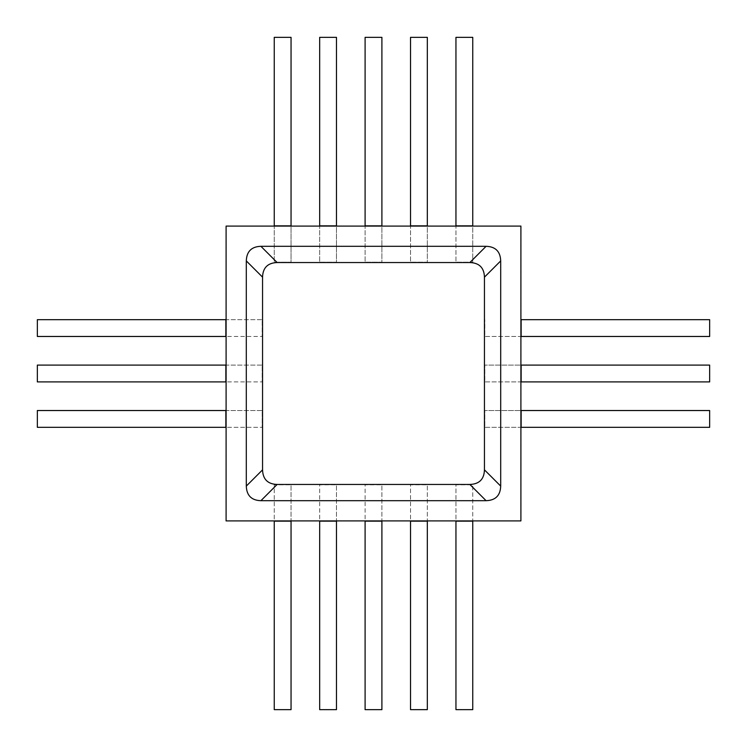 <?xml version="1.0" encoding="UTF-8"?>
<svg xmlns="http://www.w3.org/2000/svg" width="747" height="747" viewBox="0 0 747 747"><rect width="100%" height="100%" fill="white"/><g stroke="black" fill="none" stroke-linecap="round" stroke-linejoin="round"><path stroke-width="0.56" stroke-dasharray="3.73 2.8" d="M521.135 319.669L521.135 225.865L472.758 225.865L472.758 262.206L455.95 262.206L472.758 262.206L472.758 37.35L455.95 37.35L455.95 262.206L455.95 225.865L427.331 225.865L427.331 262.206L410.523 262.206L427.331 262.206L427.331 37.35L410.523 37.35L410.523 262.206L410.523 225.865L381.904 225.865L381.904 262.206L365.096 262.206L381.904 262.206L381.904 37.35L365.096 37.35L365.096 262.206L365.096 225.865L336.477 225.865L336.477 262.206L319.669 262.206L336.477 262.206L336.477 37.35L319.669 37.35L319.669 262.206L319.669 225.865L291.05 225.865L291.05 262.206L274.242 262.206L291.05 262.206L291.05 37.35L274.242 37.35L274.242 262.206L274.242 225.865L225.865 225.865L225.865 319.669L262.206 319.669L262.206 336.477L262.206 319.669L37.35 319.669L37.35 336.477L262.206 336.477L225.865 336.477L225.865 365.096L262.206 365.096L262.206 381.904L262.206 365.096L37.35 365.096L37.35 381.904L262.206 381.904L225.865 381.904L225.865 410.523L262.206 410.523L262.206 427.331L262.206 410.523L37.35 410.523L37.35 427.331L262.206 427.331L225.865 427.331L225.865 521.135L274.242 521.135L274.242 484.794L291.05 484.794L274.242 484.794L274.242 709.65L291.05 709.65L291.05 484.794L291.05 521.135L319.669 521.135L319.669 484.794L336.477 484.794L319.669 484.794L319.669 709.65L336.477 709.65L336.477 484.794L336.477 521.135L365.096 521.135L365.096 484.794L381.904 484.794L365.096 484.794L365.096 709.65L381.904 709.65L381.904 484.794L381.904 521.135L410.523 521.135L410.523 484.794L427.331 484.794L410.523 484.794L410.523 709.65L427.331 709.65L427.331 484.794L427.331 521.135L455.95 521.135L455.95 484.794L472.758 484.794L455.95 484.794L455.95 709.65L472.758 709.65L472.758 484.794L472.758 521.135L521.135 521.135L521.135 427.331L484.794 427.331L484.794 410.523L484.794 427.331L709.65 427.331L709.65 410.523L484.794 410.523L521.135 410.523L521.135 381.904L484.794 381.904L484.794 365.096L484.794 381.904L709.65 381.904L709.65 365.096L484.794 365.096L521.135 365.096L521.135 336.477L484.794 336.477L484.794 319.669L484.794 336.477L709.65 336.477L709.65 319.669L521.135 319.669M521.023 521.023L521.023 225.977L225.977 225.977L225.977 521.023L521.023 521.023"/><path stroke-width="1.12" d="M37.35 336.477L225.865 336.477L225.865 319.669L37.35 319.669L37.35 336.477M37.35 427.331L225.865 427.331L225.865 410.523L37.35 410.523L37.35 427.331M521.135 427.331L521.135 410.523L709.65 410.523L709.65 427.331L521.135 427.331M521.135 381.904L521.135 365.096L709.65 365.096L709.65 381.904L521.135 381.904M521.135 336.477L521.135 319.669L709.65 319.669L709.65 336.477L521.135 336.477M472.758 225.865L455.95 225.865L455.95 37.35L472.758 37.35L472.758 225.865M427.331 225.865L410.523 225.865L410.523 37.35L427.331 37.35L427.331 225.865M381.904 225.865L365.096 225.865L365.096 37.35L381.904 37.35L381.904 225.865M336.477 225.865L319.669 225.865L319.669 37.35L336.477 37.35L336.477 225.865M291.05 225.865L274.242 225.865L274.242 37.35L291.05 37.35L291.05 225.865M225.865 365.096L225.865 381.904L37.35 381.904L37.35 365.096L225.865 365.096M274.242 521.135L291.05 521.135L291.05 709.65L274.242 709.65L274.242 521.135M319.669 521.135L336.477 521.135L336.477 709.65L319.669 709.65L319.669 521.135M365.096 521.135L381.904 521.135L381.904 709.65L365.096 709.65L365.096 521.135M410.523 521.135L427.331 521.135L427.331 709.65L410.523 709.65L410.523 521.135M455.95 521.135L472.758 521.135L472.758 709.65L455.95 709.65L455.95 521.135M520.902 520.902L520.902 226.098L226.098 226.098L226.098 520.902L520.902 520.902M484.448 469.854L500.695 486.092L500.695 260.908L484.448 277.146C484.131 267.734 479.266 262.869 469.854 262.552L277.146 262.552C267.734 262.869 262.869 267.734 262.552 277.146L262.552 469.854C262.869 479.266 267.734 484.131 277.146 484.448L469.854 484.448C479.266 484.131 484.131 479.266 484.448 469.854L484.448 277.146M500.695 486.092C500.378 495.504 495.504 500.378 486.092 500.695L469.854 484.448M277.146 484.448L260.908 500.695L486.092 500.695M260.908 500.695C251.496 500.378 246.622 495.504 246.305 486.092L262.552 469.854M262.552 277.146L246.305 260.908L246.305 486.092M246.305 260.908C246.622 251.496 251.496 246.622 260.908 246.305L277.146 262.552M469.854 262.552L486.092 246.305L260.908 246.305M486.092 246.305C495.504 246.622 500.378 251.496 500.695 260.908"/></g></svg>
